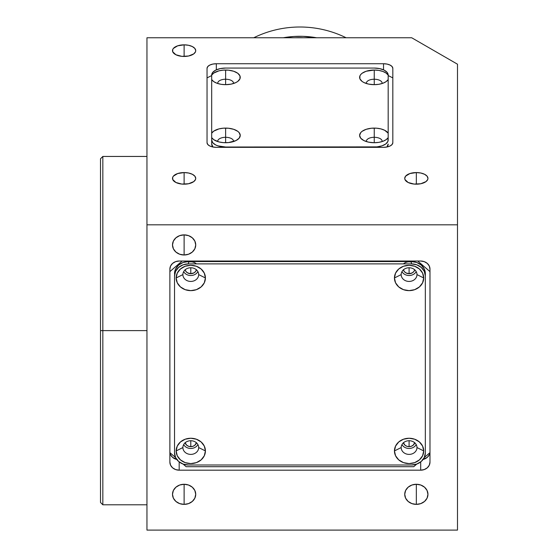 <?xml version="1.0" encoding="UTF-8"?>
<svg xmlns="http://www.w3.org/2000/svg" width="558" height="558" viewBox="0 0 558 558"><rect width="100%" height="100%" fill="white"/><g stroke="black" fill="none" stroke-linecap="round" stroke-linejoin="round"><path stroke-width="0.84" d="M102.832 330.615L100.51 330.615L100.51 502.465L100.51 330.615L102.832 330.615L102.832 504.788L102.832 330.615L146.956 330.615L102.832 330.615L102.832 156.442L102.832 330.615M184.112 504.376A11.613 10.058 0 0 1 172.499 494.318A11.613 10.058 0 0 1 184.112 484.267L184.112 504.376L184.112 484.267A11.613 10.058 0 0 1 195.725 494.318A11.613 10.058 0 0 1 184.112 504.376L179.669 503.609L175.903 501.433L173.385 498.168L172.499 494.318L173.385 490.475L175.903 487.211L179.669 485.028L184.112 484.267L188.555 485.028L192.322 487.211L194.84 490.475L195.725 494.318L194.84 498.168L192.322 501.433L188.555 503.609L184.112 504.376M416.338 504.376A11.613 10.058 0 0 1 404.731 494.318A11.613 10.058 0 0 1 416.338 484.267L416.338 504.376L416.338 484.267A11.613 10.058 0 0 1 427.951 494.318A11.613 10.058 0 0 1 416.338 504.376L411.895 503.609L408.128 501.433L405.61 498.168L404.731 494.318L405.61 490.475L408.128 487.211L411.895 485.028L416.338 484.267L420.788 485.028L424.554 487.211L427.065 490.475L427.951 494.318L427.065 498.168L424.554 501.433L420.788 503.609L416.338 504.376M184.112 254.992A11.613 10.058 0 0 1 172.499 244.934A11.613 10.058 0 0 1 184.112 234.876L184.112 254.992L184.112 234.876A11.613 10.058 0 0 1 195.725 244.934A11.613 10.058 0 0 1 184.112 254.992L179.669 254.225L175.903 252.049L173.385 248.784L172.499 244.934L173.385 241.084L175.903 237.827L179.669 235.643L184.112 234.876L188.555 235.643L192.322 237.827L194.84 241.084L195.725 244.934L194.84 248.784L192.322 252.049L188.555 254.225L184.112 254.992M414.734 442.78A5.803 5.029 0 0 1 409.084 446.665L409.084 440.722L409.084 446.665A5.803 5.029 0 0 1 403.427 442.78M196.437 269.821A5.803 5.029 0 0 1 190.787 273.706L190.787 267.756L190.787 273.706A5.803 5.029 0 0 1 185.13 269.821M414.734 269.821A5.803 5.029 0 0 1 409.084 273.706L409.084 267.756L409.084 273.706A5.803 5.029 0 0 1 403.427 269.821M196.437 442.78A5.803 5.029 0 0 1 190.787 446.665L190.787 440.722L190.787 446.665A5.803 5.029 0 0 1 185.13 442.78M184.112 172.568L184.112 184.182A11.613 5.803 180 0 1 172.499 178.379A11.613 5.803 180 0 1 184.112 172.568A11.613 5.803 180 0 1 195.725 178.379A11.613 5.803 180 0 1 184.112 184.182L184.112 172.568L188.555 173.015L192.322 174.27L194.84 176.154L195.725 178.379L195.502 179.509L193.766 181.601L188.555 183.742L181.845 184.07L175.903 182.48L172.722 179.509L172.722 177.242L173.385 176.154L177.66 173.552L184.112 172.568M184.112 44.842L184.112 56.456A11.613 5.803 180 0 1 172.499 50.652A11.613 5.803 180 0 1 184.112 44.842A11.613 5.803 180 0 1 195.725 50.652A11.613 5.803 180 0 1 184.112 56.456L184.112 44.842L188.555 45.289L192.322 46.544L194.84 48.427L195.725 50.652L195.502 51.782L193.766 53.875L188.555 56.016L181.845 56.344L175.903 54.754L172.722 51.782L172.722 49.516L173.385 48.427L177.66 45.826L184.112 44.842M416.338 172.568L416.338 184.182A11.613 5.803 180 0 1 404.731 178.379A11.613 5.803 180 0 1 416.338 172.568A11.613 5.803 180 0 1 427.951 178.379A11.613 5.803 180 0 1 416.338 184.182L416.338 172.568L420.788 173.015L424.554 174.27L427.065 176.154L427.951 178.379L427.728 179.509L425.998 181.601L420.788 183.742L414.078 184.07L408.128 182.48L404.955 179.509L404.731 178.379L405.61 176.154L409.893 173.552L416.338 172.568M383.534 63.731L383.534 69.834L383.534 63.731A9.291 4.645 180 0 1 392.825 68.376L392.825 142.688A9.291 4.645 180 0 1 383.534 147.333L216.33 147.333A9.291 4.645 180 0 1 207.039 142.688L207.039 68.376A9.291 4.645 180 0 1 216.33 63.731L383.534 63.731L387.092 64.086L390.105 65.091L392.121 66.597L392.825 68.376L392.825 142.688L392.121 144.466L390.105 145.973L387.092 146.977L383.534 147.333L216.33 147.333L212.772 146.977L209.759 145.973L207.75 144.466L207.039 142.688L207.039 68.376L207.75 66.597L209.759 65.091L212.772 64.086L216.33 63.731L216.33 69.834L216.33 63.731L383.534 63.731M457.49 530.1L146.956 530.1L457.49 530.1L457.49 224.825L146.956 224.825L146.956 530.1L146.956 224.825L457.49 224.825L457.49 64.205L411.713 37.77L146.956 37.77L146.956 224.825L146.956 37.77L411.713 37.77L457.49 64.205L457.49 530.1M176.733 459.457A9.291 8.042 180 0 1 169.953 452.684L170.588 454.77L172.603 457.379L177.36 459.583M422.504 459.583L427.261 457.379L429.276 454.77L429.911 452.684A9.291 8.042 180 0 1 423.131 459.457M414.775 442.62L413.185 445.193L411.302 446.281L409.084 446.665L406.859 446.281L404.975 445.193L403.385 442.62M196.479 269.654L195.614 271.467L194.01 272.855L190.787 273.706L187.558 272.855L185.954 271.467L185.089 269.654M414.775 269.654L413.91 271.467L412.306 272.855L409.084 273.706L405.854 272.855L404.25 271.467L403.385 269.654M196.479 442.62L194.888 445.193L193.005 446.281L190.787 446.665L188.562 446.281L186.679 445.193L185.089 442.62M179.174 470.185L179.174 461.933L179.174 470.185A9.291 8.042 0 0 1 169.883 462.143L169.883 269.068A9.291 8.042 0 0 1 179.174 261.025L420.69 261.025A9.291 8.042 0 0 1 429.981 269.068L429.981 462.143A9.291 8.042 0 0 1 420.69 470.185L179.174 470.185L175.617 469.571L172.603 467.827L170.588 465.219L169.883 462.143L169.883 269.068L170.588 265.992L172.603 263.383L175.617 261.639L179.174 261.025L420.69 261.025L424.247 261.639L427.261 263.383L429.276 265.992L429.981 269.068L429.981 462.143L429.276 465.219L427.261 467.827L424.247 469.571L420.69 470.185L420.69 461.933L420.69 470.185L179.174 470.185M100.51 158.765L100.51 330.615L100.51 158.765L102.832 156.442L146.956 156.442M233.488 141.579A7.896 3.948 0 0 0 225.62 137.296L225.62 128.096A14.634 7.317 180 0 1 238.615 132.044A14.634 7.317 180 0 1 237.562 139.633A14.634 7.317 180 0 1 225.62 142.722L225.62 137.296A7.896 3.948 180 0 1 233.516 141.244A7.896 3.948 180 0 1 233.488 141.579M382.111 83.519A7.896 3.948 0 0 0 374.244 79.236L374.244 70.036A14.634 7.317 180 0 1 388.18 75.121L388.18 79.585A14.634 7.317 180 0 1 386.192 81.573A14.634 7.317 180 0 1 374.244 84.67L374.244 79.236A7.896 3.948 180 0 1 382.139 83.184A7.896 3.948 180 0 1 382.111 83.519M382.111 141.579A7.896 3.948 0 0 0 374.244 137.296L374.244 128.096A14.634 7.317 180 0 1 388.18 133.181L388.18 137.638A14.634 7.317 180 0 1 386.192 139.633A14.634 7.317 180 0 1 374.244 142.722L374.244 137.296A7.896 3.948 180 0 1 382.139 141.244A7.896 3.948 180 0 1 382.111 141.579M233.488 83.519A7.896 3.948 0 0 0 225.62 79.236L225.62 70.036A14.634 7.317 180 0 1 238.615 73.991A14.634 7.317 180 0 1 237.562 81.573A14.634 7.317 180 0 1 225.62 84.67L225.62 79.236A7.896 3.948 180 0 1 233.516 83.184A7.896 3.948 180 0 1 233.488 83.519M225.62 79.236L225.62 84.67A14.634 7.317 180 0 1 213.672 81.573A14.634 7.317 180 0 1 211.684 79.585L211.684 75.121A14.634 7.317 180 0 1 225.62 70.036L225.62 79.236A7.896 3.948 0 0 0 217.753 83.519A7.896 3.948 180 0 1 217.725 83.184A7.896 3.948 180 0 1 225.62 79.236M211.684 75.567L207.039 77.89L211.684 75.567M392.825 77.89L388.18 75.567L392.825 77.89M388.18 79.055A13.936 6.968 0 0 0 388.18 79.041L388.18 75.121L386.108 73.07L382.872 71.445L378.784 70.399L374.244 70.036L366.118 71.271L362.079 73.286L360.726 74.556L359.896 75.923L359.896 78.783L362.079 81.419L363.9 82.528L368.65 84.112L374.244 84.67A14.634 7.317 180 0 1 362.302 81.573A14.634 7.317 180 0 1 361.256 73.991A14.634 7.317 180 0 1 374.244 70.036L374.244 79.236A7.896 3.948 0 0 0 366.376 83.519A7.896 3.948 180 0 1 366.348 83.184A7.896 3.948 180 0 1 374.244 79.236L374.244 84.67L378.784 84.307L382.872 83.261L386.108 81.635L388.18 79.585L388.18 133.181L384.622 130.251L380.912 128.898L376.545 128.187L371.391 128.235L366.118 129.33L362.079 131.346L360.726 132.609L359.617 135.413L360.726 138.21L363.9 140.581L368.65 142.171L374.244 142.722A14.634 7.317 180 0 1 362.302 139.633A14.634 7.317 180 0 1 361.256 132.044A14.634 7.317 180 0 1 374.244 128.096L374.244 137.296A7.896 3.948 0 0 0 366.376 141.579A7.896 3.948 180 0 1 366.348 141.244A7.896 3.948 180 0 1 374.244 137.296L374.244 142.722L378.784 142.367L382.872 141.32L386.108 139.688L388.18 137.638L387.915 141.411L385.829 143.922L381.986 145.847L376.964 146.887L225.62 147.019L217.878 145.847L215.765 144.982L212.744 142.722L211.684 140.051L211.684 133.181A14.634 7.317 180 0 1 225.62 128.096L225.62 137.296A7.896 3.948 0 0 0 217.753 141.579A7.896 3.948 180 0 1 217.725 141.244A7.896 3.948 180 0 1 225.62 137.296L225.62 142.722A14.634 7.317 180 0 1 213.672 139.633A14.634 7.317 180 0 1 211.684 137.638L211.684 75.03A13.936 6.968 180 0 1 225.62 68.062L374.244 68.062A13.936 6.968 180 0 1 388.18 75.03L388.18 140.051A13.936 6.968 180 0 1 374.244 147.019L225.62 147.019A13.936 6.968 180 0 1 211.684 140.051L211.684 144.076A13.936 6.968 0 0 0 212.989 147.019L211.684 144.076L211.684 137.638L213.756 139.688L218.952 141.92L223.319 142.632L228.473 142.583L235.964 140.581L239.138 138.21L240.247 135.413L239.138 132.609L237.785 131.346L233.746 129.33L228.473 128.235L223.319 128.187L218.952 128.898L213.756 131.13L211.684 133.181L211.684 79.585L213.756 81.635L216.992 83.261L221.08 84.307L225.62 84.67L231.214 84.112L235.964 82.528L237.785 81.419L239.968 78.783L239.968 75.923L237.785 73.286L233.746 71.271L228.473 70.175L223.319 70.127L218.952 70.838L213.756 73.07L211.684 75.121L212.744 72.366L215.765 70.106L220.284 68.592L225.62 68.062M386.875 147.019A13.936 6.968 0 0 0 388.18 144.076L386.875 147.019M374.244 68.062L379.58 68.592L384.099 70.106L387.119 72.366L388.18 75.121M211.684 75.121L211.684 79.055M198.683 447.558A7.896 6.836 180 0 0 190.787 440.722A7.896 6.836 180 0 0 182.891 447.558L176.154 450.927A14.634 12.674 0 0 1 190.787 438.253A14.634 12.674 0 0 1 205.414 450.927L198.683 447.558A7.896 6.836 0 0 1 190.787 454.393A7.896 6.836 0 0 1 182.891 447.558A7.896 6.836 0 0 1 190.787 440.722A7.896 6.836 0 0 1 198.683 447.558L205.414 450.927A14.634 12.674 0 0 1 190.787 463.593A14.634 12.674 0 0 1 176.154 450.927L182.891 447.558A7.896 6.836 180 0 0 190.787 454.393A7.896 6.836 180 0 0 198.683 447.558M198.683 274.599A7.896 6.836 180 0 0 190.787 267.756A7.896 6.836 180 0 0 182.891 274.599L176.154 277.961A14.634 12.674 0 0 1 190.787 265.294A14.634 12.674 0 0 1 205.414 277.961L198.683 274.599A7.896 6.836 0 0 1 190.787 281.434A7.896 6.836 0 0 1 182.891 274.599A7.896 6.836 0 0 1 190.787 267.756A7.896 6.836 0 0 1 198.683 274.599L205.414 277.961A14.634 12.674 0 0 1 190.787 290.634A14.634 12.674 0 0 1 176.154 277.961L182.891 274.599A7.896 6.836 180 0 0 190.787 281.434A7.896 6.836 180 0 0 198.683 274.599M196.423 263.885A7.896 6.836 180 0 0 188.464 262.141M416.979 447.558A7.896 6.836 180 0 0 409.084 440.722A7.896 6.836 180 0 0 401.181 447.558L394.45 450.927A14.634 12.674 0 0 1 409.084 438.253A14.634 12.674 0 0 1 423.71 450.927L416.979 447.558A7.896 6.836 0 0 1 409.084 454.393A7.896 6.836 0 0 1 401.181 447.558A7.896 6.836 0 0 1 409.084 440.722A7.896 6.836 0 0 1 416.979 447.558L423.71 450.927A14.634 12.674 0 0 1 409.084 463.593A14.634 12.674 0 0 1 394.45 450.927L401.181 447.558A7.896 6.836 180 0 0 409.084 454.393A7.896 6.836 180 0 0 416.979 447.558M416.979 274.599A7.896 6.836 180 0 0 409.084 267.756A7.896 6.836 180 0 0 401.181 274.599L394.45 277.961A14.634 12.674 0 0 1 409.084 265.294A14.634 12.674 0 0 1 423.71 277.961L416.979 274.599A7.896 6.836 0 0 1 409.084 281.434A7.896 6.836 0 0 1 401.181 274.599A7.896 6.836 0 0 1 409.084 267.756A7.896 6.836 0 0 1 416.979 274.599L423.71 277.961A14.634 12.674 0 0 1 409.084 290.634A14.634 12.674 0 0 1 394.45 277.961L401.181 274.599A7.896 6.836 180 0 0 409.084 281.434A7.896 6.836 180 0 0 416.979 274.599M411.399 262.141A7.896 6.836 180 0 0 403.441 263.885M413.722 466.704L416.756 464.075L413.722 466.704L186.142 466.704L183.108 464.075L186.142 466.704M424.268 457.574L429.981 452.622L424.268 457.574M182.117 261.025L169.883 271.62L182.117 261.025M429.981 271.62L417.747 261.025L429.981 271.62M174.528 275.952A13.936 12.067 0 0 1 188.464 263.885L183.129 264.806L178.609 267.421L175.589 271.334L174.528 275.952L174.528 452.936L175.589 457.553L178.609 461.466L183.129 464.082L188.464 465.002A13.936 12.067 0 0 1 174.528 452.936L174.528 450.613M188.464 261.562A13.936 12.067 180 0 0 174.528 273.629L175.589 269.012L178.609 265.099L183.129 262.483L188.464 261.562L411.399 261.562L411.399 263.885A13.936 12.067 0 0 1 425.335 275.952L425.335 273.629A13.936 12.067 180 0 0 411.399 261.562L416.735 262.483L421.255 265.099L424.275 269.012L425.335 273.629L425.335 452.936A13.936 12.067 0 0 1 411.399 465.002L416.735 464.082L421.255 461.466L424.275 457.553L425.335 452.936L425.335 275.952L424.275 271.334L421.255 267.421L416.735 264.806L411.399 263.885L188.464 263.885L188.464 261.562M425.335 450.613L425.335 273.629M401.962 271.634A7.896 6.836 180 0 0 409.084 275.512A7.896 6.836 180 0 0 416.198 271.634M401.962 444.593A7.896 6.836 180 0 0 409.084 448.472A7.896 6.836 180 0 0 416.198 444.593M183.666 271.634A7.896 6.836 180 0 0 190.787 275.512A7.896 6.836 180 0 0 197.902 271.634M183.666 444.593A7.896 6.836 180 0 0 190.787 448.472A7.896 6.836 180 0 0 197.902 444.593M188.464 465.002L411.399 465.002L188.464 465.002M205.414 450.927L204.298 455.774L201.131 459.883L196.381 462.631L190.787 463.593L185.186 462.631L180.436 459.883L177.27 455.774L176.154 450.927L177.27 446.079L180.436 441.964L185.186 439.216L190.787 438.253L196.381 439.216L201.131 441.964L204.298 446.079L205.414 450.927M205.414 277.961L204.298 282.815L201.131 286.924L196.381 289.672L190.787 290.634L185.186 289.672L180.436 286.924L177.27 282.815L176.154 277.961L177.27 273.113L180.436 269.005L185.186 266.257L190.787 265.294L196.381 266.257L201.131 269.005L204.298 273.113L205.414 277.961M423.71 450.927L422.594 455.774L419.428 459.883L414.678 462.631L409.084 463.593L403.483 462.631L398.733 459.883L395.566 455.774L394.45 450.927L395.566 446.079L398.733 441.964L403.483 439.216L409.084 438.253L414.678 439.216L419.428 441.964L422.594 446.079L423.71 450.927M423.71 277.961L422.594 282.815L419.428 286.924L414.678 289.672L409.084 290.634L403.483 289.672L398.733 286.924L395.566 282.815L394.45 277.961L395.566 273.113L398.733 269.005L403.483 266.257L409.084 265.294L414.678 266.257L419.428 269.005L422.594 273.113L423.71 277.961M169.883 452.622L175.596 457.574L169.883 452.622M253.737 37.77A104.506 104.506 0 0 1 346.134 37.77A104.506 104.506 0 0 0 253.737 37.77M283.227 37.77A95.216 95.216 0 0 1 316.637 37.77L303.05 36.347L293.703 36.5L283.227 37.77M295.97 37.77A93.821 93.821 0 0 1 303.894 37.77L295.963 37.77M146.956 504.788L102.832 504.788L100.51 502.465"/></g></svg>
